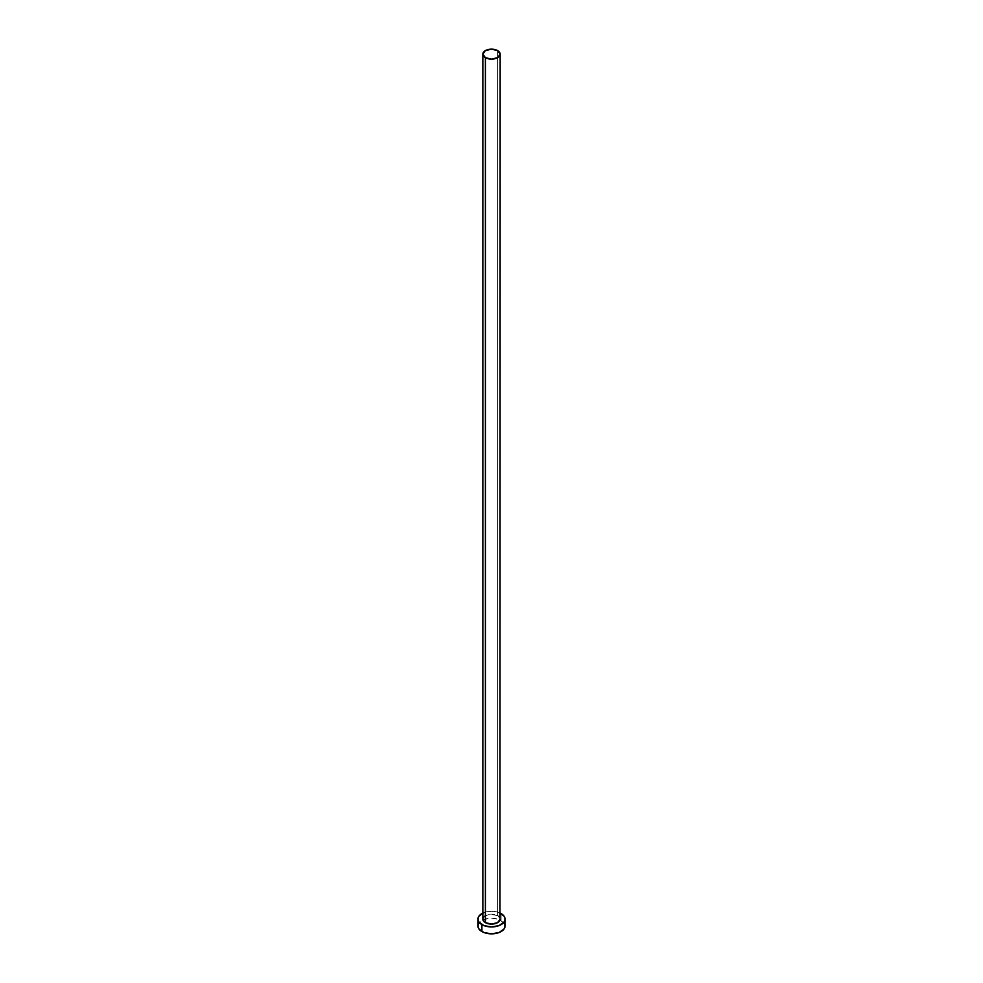 <?xml version="1.0" encoding="UTF-8"?>
<svg xmlns="http://www.w3.org/2000/svg" width="983" height="983" viewBox="0 0 983 983"><rect width="100%" height="100%" fill="white"/><g stroke="black" fill="none" stroke-linecap="round" stroke-linejoin="round"><path stroke-width="0.74" stroke-dasharray="4.92 3.69" d="M500.15 919.105A8.65 4.989 0 0 0 497.607 915.578L497.607 50.612L497.607 915.578L498.688 916.328M505.065 926.023A13.565 7.827 0 0 0 501.084 920.481L501.084 913.563L501.084 920.481A13.565 7.827 0 0 0 500.028 919.928A13.565 7.827 0 0 0 482.972 919.928A13.565 7.827 0 0 0 477.935 926.023M482.85 913.072A13.565 7.827 180 0 1 500.15 913.072M501.084 913.563L496.685 911.868L491.5 911.278L486.315 911.868L481.916 913.563M483.022 918.122L483.513 917.188M484.312 916.328L489.817 914.202L497.607 915.578A8.65 4.989 0 0 0 488.195 914.485A8.65 4.989 0 0 0 482.85 919.105M499.487 917.188L499.978 918.122M504.033 923.025L499.032 919.51L491.5 918.196L483.968 919.51L478.967 923.025"/><path stroke-width="1.47" d="M482.85 54.139L485.393 57.665L491.5 59.127L497.607 57.665L500.15 54.139L497.607 50.612L491.5 49.15L485.393 50.612L482.85 54.139L482.85 919.105A8.65 4.989 0 0 0 485.393 922.632L485.393 57.665A8.65 4.989 180 0 1 482.85 54.139A8.65 4.989 180 0 1 488.195 49.531A8.65 4.989 180 0 1 497.607 50.612A8.65 4.989 180 0 1 500.15 54.139A8.65 4.989 180 0 1 494.805 58.747A8.65 4.989 180 0 1 485.393 57.665L485.393 922.632A8.65 4.989 0 0 0 494.805 923.713A8.65 4.989 0 0 0 500.15 919.105L497.607 922.632L491.5 924.094L485.393 922.632L483.022 920.076L483.022 918.122M500.15 913.072A13.565 7.827 180 0 1 501.084 913.563A13.565 7.827 180 0 1 505.065 919.105A13.565 7.827 180 0 1 496.685 926.33A13.565 7.827 180 0 1 481.916 924.634L481.916 931.552A13.565 7.827 0 0 0 496.685 933.26A13.565 7.827 0 0 0 505.065 926.023L504.033 923.025M478.967 923.025L477.935 926.023A13.565 7.827 0 0 0 481.916 931.552L481.916 924.634A13.565 7.827 180 0 1 477.935 919.105A13.565 7.827 180 0 1 482.85 913.072M483.968 912.593L478.967 916.107L477.935 919.105L478.967 922.103L483.968 925.605L491.5 926.932L499.032 925.605L504.033 922.103L505.065 919.105L504.033 916.107L499.032 912.593M483.513 917.188L484.312 916.328M498.688 916.328L499.487 917.188M499.978 918.122L500.15 54.139M477.935 919.105L477.935 926.023L478.967 929.021L483.968 932.535L491.5 933.85L499.032 932.535L504.033 929.021L505.065 926.023L505.065 919.105"/></g></svg>
